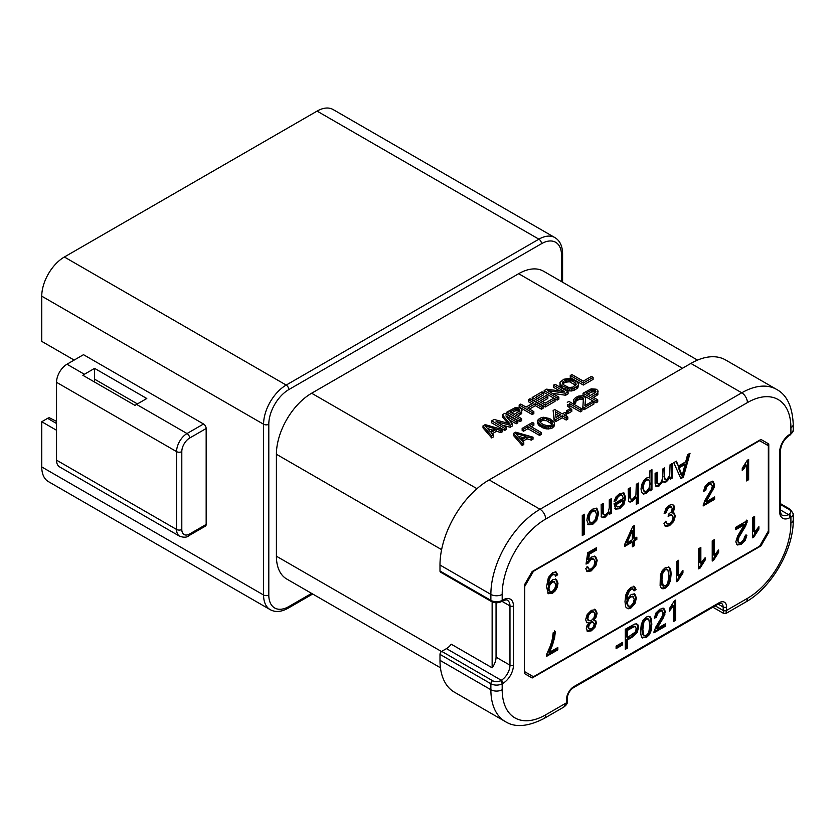 <?xml version="1.0" encoding="UTF-8"?>
<svg xmlns="http://www.w3.org/2000/svg" width="835" height="835" viewBox="0 0 835 835"><rect width="100%" height="100%" fill="white"/><g stroke="black" fill="none" stroke-linecap="round" stroke-linejoin="round"><path stroke-width="1.25" d="M697.517 360.104L543.585 271.239A49.829 28.766 120 0 0 518.671 273.703L311.632 393.233A49.829 28.766 120 0 0 276.406 454.261L276.406 556.214A49.829 28.766 120 0 0 286.729 579.02L440.442 667.77M56.54 421.414L49.359 417.761A6.148 3.549 120 0 0 47.626 418.345L41.75 421.738L41.75 466.942L263.578 595.011L263.578 424.243A31.991 18.464 -60 0 1 286.196 385.071L538.899 239.175A31.991 18.464 -60 0 1 554.889 237.589L333.071 109.521A31.991 18.464 120 0 0 317.07 111.107L64.368 257.003A31.991 18.464 120 0 0 41.75 296.174L41.75 341.379L74.158 360.083M137.441 403.91L94.595 379.173L94.595 368.371L84.377 374.278A14.759 8.527 -60 0 0 82.853 375.28L135.051 405.413A14.759 8.527 120 0 1 136.564 404.411L187.019 433.542A3.695 2.129 60 0 1 189.629 438.062A11.074 6.388 -60 0 0 181.8 451.62L181.8 529.463A3.695 2.129 0 0 1 176.582 529.463L176.582 451.62L56.54 382.315L56.54 460.158A14.759 8.527 120 0 0 59.598 466.911L179.64 536.227A14.759 8.527 -60 0 1 176.582 529.463L56.54 460.158M41.75 421.738L56.54 430.275M206.161 524.443L189.629 533.982A3.695 2.129 60 0 1 188.867 535.673L205.4 526.133A3.695 2.129 -120 0 0 206.161 524.443L206.161 428.512A3.695 2.129 -120 0 0 203.552 423.992L83.5 354.687L66.977 364.227A14.759 8.527 120 0 0 56.54 382.315M41.75 466.942A31.991 18.464 120 0 0 48.378 481.586L270.196 609.654A31.991 18.464 -60 0 1 263.578 595.011A3.695 2.129 0 0 0 268.797 595.011A28.296 16.335 -60 0 0 288.806 606.565L311.612 593.393M94.595 368.371L146.793 398.504L136.564 404.411M94.595 382.065L94.595 379.173M439.993 571.004L490.876 600.375A7.995 4.613 0 0 0 502.19 600.375L502.19 594.405A7.995 4.613 180 0 1 490.876 594.405A69.503 40.132 -60 0 1 540.026 509.277L741.762 392.805A69.503 40.132 -60 0 1 776.508 389.361L725.625 359.979A69.503 40.132 120 0 0 690.869 363.423L489.143 479.895A69.503 40.132 120 0 0 439.993 565.024L439.993 571.004A2.463 1.419 120 0 0 440.504 572.121L491.387 601.503A2.463 1.419 -60 0 1 490.876 600.375L490.876 594.405L439.993 565.024M491.711 435.922L483.006 425.881L483.006 427.885L491.711 437.937L493.339 436.987L493.339 434.983L491.711 435.922L491.711 437.937M483.006 425.881L485.177 424.618L502.576 429.649L500.948 430.589L496.533 429.294L496.533 431.298L492.264 433.762M496.533 431.298L500.948 432.593L502.576 431.653L502.576 429.649M522.157 443.458L513.452 433.417L513.452 435.421L522.157 445.462L523.785 444.523L523.785 442.519L522.157 443.458L522.157 445.462M513.452 433.417L515.623 432.154L533.022 437.175L531.394 438.124L526.979 436.83L526.979 438.834L522.71 441.298M526.979 438.834L531.394 440.128L533.022 439.189L533.022 437.175M533.868 423.23L529.526 425.735L541.184 432.467L541.184 434.482L539.546 435.421L527.887 428.689L523.545 431.204L522.157 430.401L522.157 428.386L532.48 422.427L533.868 423.23L533.868 425.234L531.258 426.748M542.426 427.666L537.688 423.669L538.199 419.452L541.456 417.563L543.648 417.26L549.722 418.565L554.461 422.562L554.482 425.516L552.603 427.885L548.501 428.971L545.192 428.637L542.426 427.666L542.426 425.662L539.932 424.211L539.932 426.226M566.193 418.032L562.299 415.788L555.776 419.556L554.116 418.596L553.146 410.496L554.116 420.6L555.776 421.56L562.299 417.792L566.193 420.036L567.821 419.097L567.821 417.093L566.193 418.032L566.193 420.036M553.146 410.496L554.774 409.557L562.268 413.889L564.992 412.313L566.652 413.273L566.652 415.287L565.671 415.851M567.998 413.544L566.61 412.751L566.61 410.736L570.409 408.545L571.798 409.338L571.798 411.352L567.998 413.544L567.998 411.54L566.61 410.736M567.591 404.401L567.591 406.405L569.814 407.689L569.814 405.685L567.591 404.401L567.591 406.405M567.278 402.334L568.906 401.395L581.953 408.931L581.953 410.935L580.325 411.874L569.814 405.81M582.851 397.512L580.92 397.032L577.914 397.804L575.743 399.37L575.774 400.957L574.407 401.75L573.551 399.683L575.701 397.47L578.697 396.061L582.538 395.769L584.479 396.573L585.606 398.17L584.917 405.612L592.526 401.217L593.915 402.021L593.915 404.036L584.135 409.682L582.747 408.879L583.414 398.472L582.851 397.512L582.851 399.527L579.542 399.182L575.774 401.364M585.116 405.507L585.606 398.17M573.551 399.683L573.572 402.961L574.407 403.754L575.774 402.971L575.774 400.957M582.851 399.527L583.279 400.236M598.121 391.584L596.785 393.629L591.89 396.458L597.724 399.829L597.724 401.833L596.096 402.773L583.049 395.247L583.049 393.233L591.211 388.839L596.159 389.193L597.829 390.467L597.87 394.694L593.633 397.46M517.804 420.861L516.176 421.8L505.895 415.872L512.366 423.992L510.195 425.255L496.115 421.518L506.386 427.447L504.757 428.386L491.711 420.861L494.153 419.441L509.893 423.825L502.305 414.734L504.757 413.325L517.804 420.861L517.804 422.865L516.176 423.804L508.859 419.587M502.305 414.734L502.305 416.748L507.711 423.22M506.386 427.447L506.386 429.461L504.757 430.401L491.711 422.865L491.711 420.861M502.545 425.234L510.195 427.259L512.366 426.007L512.366 423.992M522.011 410.413L520.675 412.469L515.779 415.298L521.604 418.659L521.604 420.673L519.975 421.612L506.928 414.077L506.928 412.072L515.091 407.678L520.038 408.023L521.708 409.307L521.75 413.534L517.523 416.3M543.084 406.259L541.456 407.198L535.35 403.681L527.73 408.075L533.836 411.592L532.208 412.542L519.161 405.006L520.789 404.067L526.071 407.104L533.68 402.71L528.409 399.673L530.037 398.723L543.084 406.259L543.084 408.273L541.456 409.213L535.35 405.685L529.473 409.077M531.937 403.722L528.409 401.677L528.409 399.673M533.836 411.592L533.836 413.607L532.208 414.546L519.161 407.01L519.161 405.006M547.854 396.458L540.777 400.539L545.224 403.107L553.375 398.389L555.045 399.36L545.255 405.006L532.208 397.47L541.998 391.824L543.658 392.784L535.506 397.491L539.118 399.579L546.184 395.498L547.854 396.458L547.854 398.462L542.52 401.541M543.658 392.784L543.658 394.788L537.249 398.493M555.045 399.36L555.045 401.364L545.255 407.01L532.208 399.485L532.208 397.47M552.123 393.275L565.65 395.247L568.092 393.828L568.092 391.824L565.65 393.233L565.65 395.247M559.941 390.999L553.417 387.242L553.417 385.227L555.045 384.288L568.092 391.824M565.65 393.233L547.468 390.582L558.855 397.157L558.855 399.161L557.216 400.111L544.169 392.575L544.169 390.561L546.622 389.152L564.523 391.636L553.417 385.227M577.872 385.853L572.977 388.682L569.136 388.974L561.663 385.593L559.982 383.683L559.951 382.42L560.546 386.647L567.487 390.655L571.338 390.999L574.616 390.06L577.872 387.868L578.404 384.904L577.872 387.868M583.321 385.039L570.274 377.503L570.274 375.499L571.902 374.56L583.279 381.125L591.441 376.418L593.101 377.378L593.101 379.393L583.321 385.039L583.321 383.035L570.274 375.499M492.139 601.889L492.139 667.812L451.255 644.202A12.306 7.108 -60 0 1 446.474 648.618L441.725 651.363A2.463 1.419 120 0 0 439.993 654.369L439.993 660.349A69.503 40.132 120 0 0 454.386 692.163L505.279 721.544A69.503 40.132 -60 0 1 490.876 689.731L490.876 683.75L439.993 654.369M496.053 602.766L496.053 657.155A12.306 7.108 -60 0 1 492.139 667.812M441.725 651.363L492.619 680.734A2.463 1.419 -60 0 0 490.876 683.75A7.995 4.613 180 0 0 502.19 683.75L503.014 683.27A2.463 1.419 -120 0 0 501.271 680.264L500.447 680.734A2.463 1.419 60 0 1 502.19 683.75L502.19 689.731A61.508 35.519 -60 0 0 545.683 714.843L566.516 702.809L566.516 699.396A10.458 6.033 120 0 1 573.916 686.589L719.185 602.713A10.458 6.033 120 0 1 726.575 606.982L726.064 613.401L723.611 613.401L723.1 606.982L718.163 604.133M690.044 453.248L687.602 454.658L685.692 461.849L678.417 466.045L676.381 461.139L673.761 462.653L680.88 478.632L683.364 477.202L690.044 453.248M656.133 486.502L659.013 486.053L662.906 481.252L664.169 482.39L666.466 481.743L670.286 477.171L670.286 479.217L672.196 478.111L672.196 463.561L670.056 464.792L669.712 475.585L666.935 479.332L665.234 479.499L664.702 477.338L664.702 467.882L662.572 469.113L662.572 477.568L661.696 481.336L659.483 483.642L657.458 483.361L657.239 472.192L655.12 473.414L655.12 483.402L656.153 486.523M658.21 483.966L657.333 483.465M649.108 477.578L649.807 477.985L648.419 477.474L646.499 478.058L643.722 480.616L641.708 484.519L641.009 488.945L641.635 492.399L643.503 494.038L646.342 493.36L650.006 489.028L650.006 490.917L651.947 489.801L651.947 469.667L649.807 470.898L649.484 477.745M638.431 483.048L636.291 484.279L635.936 495.134L632.961 498.965L630.999 499.246L630.3 496.961L630.3 487.744L628.16 488.976L628.619 501.198L630.091 502.106L632.523 501.344L636.291 497.159L636.291 504.371L638.431 503.14L638.431 483.048M628.619 501.198L630.091 502.106L628.859 501.564M615.614 509.11L619.737 508.724L623.985 504.236L625.624 497.597L624.016 493.005L619.622 493.579L616.011 496.898L614.08 501.48L616.282 500.52L617.597 497.483L619.612 495.614L622.242 495.364L623.421 498.359L614.017 503.787L615.75 509.204M601.941 517.283L603.371 517.69L605.459 516.969L609.477 512.252L609.477 514.318L611.397 513.212L611.397 498.662L609.258 499.894L609.258 507.837L608.277 512.199L605.918 514.569L604.425 514.976L603.538 514.297L603.288 503.338L601.158 504.57L601.284 515.842L602.223 517.502M604.425 514.976L603.559 514.464M596.9 508.484L592.766 509.089L589.729 511.73L587.6 515.456L586.869 520.299L588.518 524.766L592.766 524.296L596.722 520.393L598.674 513.274L596.973 508.525M584.406 514.235L582.277 515.466L582.277 535.559L584.406 534.327L584.406 514.235M532.156 677.999L760.935 545.913L768.774 532.354L768.774 443.959L760.935 439.44L532.156 571.526L524.328 585.084L524.328 673.48L532.156 677.999M616.105 648.618L622.659 644.829L622.659 642.345L616.105 646.133L616.105 648.618M625.3 649.338L627.596 648.012L627.596 639.84L632.064 637.262L637.168 632.554L638.577 627.388L638.044 624.966L636.656 623.828L634.506 624.121L625.3 629.246L625.3 649.338M642.355 637.752L646.321 637.543L649.473 634.548L651.352 630.101L651.603 619.507L650.517 617.148L648.774 616.272L646.321 617.034L643.159 620.04L641.27 624.476L640.643 630.571C640.643 634.349 641.217 636.74 642.355 637.752L642.752 638.034M641.489 637.251L645.445 637.042L648.607 634.047L650.486 629.6L651.123 623.515L650.726 619.006L649.64 616.647L650.517 617.148L649.849 616.574M654.4 617.284L655.621 616.731L656.55 613.224L659.024 610.729L661.383 610.385L663.167 612.827L662.176 616.376L655.538 627.492L653.889 632.836L665.391 626.198L665.391 623.818L656.853 628.745L663.512 617.503L665.359 611.617L663.909 608.485L659.942 609.164L655.986 612.942L654.296 618.234L656.487 617.232L657.427 613.725L659.89 611.23L662.301 610.917L661.477 610.437M675.724 620.228L675.724 600.052L674.346 600.845L669.315 608.798L669.315 611.178L673.584 605.74L673.584 621.459L675.724 620.228L674.857 619.727L674.857 600.553M627.596 637.47L627.596 630.289L634.193 626.667L635.644 627.012L636.207 628.849L635.268 632.085L627.596 637.47L626.73 636.969L626.73 629.788L633.327 626.166L634.777 626.511M634.464 626.26L635.644 627.012M642.835 629.308L643.942 621.887L646.29 619.09L648.785 619.288L649.797 625.29L648.785 632.45L646.321 635.519L643.837 635.32L642.835 629.308L641.969 628.797L643.075 621.386L645.424 618.589L647.908 618.777M647.449 618.411L648.785 619.288M643.43 635.195L642.971 634.819C642.355 634.433 642.031 632.429 641.969 628.797M567.236 701.807L563.719 707.13C566.485 705.053 567.654 703.279 567.236 701.807L567.236 698.394A2.463 1.419 180 0 1 566.516 699.396M683.364 477.202L682.487 476.691L688.844 453.948M680.525 477.829L682.487 476.691M678.417 466.045L675.849 461.442M679.126 467.809L678.25 467.297L684.157 463.895L685.024 464.396L682.174 475.773L679.126 467.809L685.024 464.396M678.25 467.297L681.308 475.272L682.174 475.773M672.196 478.111L671.319 477.61L671.319 464.062M670.286 478.204L671.319 477.61M668.71 479.801L667.833 479.29L669.409 476.67L670.286 477.171M667.833 479.29L665.589 481.242L663.303 481.889M662.906 481.252L662.03 480.751L658.137 485.552L655.256 486.001M656.581 482.86L656.373 472.693M664.357 478.987L663.835 468.383M651.947 489.801L651.081 489.3L651.081 470.168M650.006 489.915L651.081 489.3M648.451 491.585L647.574 491.084L649.129 488.527L650.006 489.028M647.574 491.084L645.476 492.859L642.637 493.537M646.645 480.01L645.768 479.509L647.939 479.311L649.035 479.958L650.016 483.559L648.972 488.433L646.551 491.314L644.192 491.283L643.19 487.703L644.213 482.797L646.645 480.01L649.035 479.958M645.768 479.509L643.336 482.296L642.324 487.202L643.868 491.105M638.431 503.14L637.564 502.639L637.564 483.548M636.291 503.369L637.564 502.639M632.523 501.344L631.646 500.843L635.425 496.658L636.291 497.159M631.646 500.843L629.214 501.605M630.133 498.745L629.433 496.46L629.433 488.245M616.282 500.52L614.32 500.489M621.376 494.863L618.735 495.113L616.731 496.982L615.416 500.019M623.14 492.504L624.757 497.096L623.119 503.735L618.871 508.223L614.737 508.609M616.199 506.302L617.316 506.97L616.199 506.302L615.395 504.016L622.43 499.956L623.296 500.457L622.19 504.142L619.716 506.709L617.075 506.803L616.261 504.517L623.296 500.457M615.395 504.016L616.261 504.517M611.397 513.212L610.531 512.711L610.531 499.163M609.477 513.316L610.531 512.711M605.459 516.969L604.592 516.458L608.6 511.751L609.477 512.252M604.592 516.458L602.505 517.189L601.075 516.771M602.672 513.786L602.421 503.839M596.18 508.066L597.808 512.773L595.856 519.892L591.89 523.795L587.652 524.265M592.766 511.114L591.89 510.613L594.374 510.331L595.428 510.957L596.482 514.548L595.418 519.339L592.766 522.251L590.126 522.376L589.061 518.911L590.115 514.036L592.766 511.114L595.428 510.957M591.89 510.613L589.249 513.535L588.195 518.41L589.625 522.094M584.406 534.327L583.54 533.826L583.54 514.736M582.277 534.557L583.54 533.826M760.935 545.913L760.069 545.412L767.897 531.853L768.774 532.354M531.29 677.498L533.022 676.496M760.935 439.44L767.897 443.458L767.897 445.462M532.594 676.246L524.328 671.476L524.766 586.347L533.461 571.276L759.631 440.692L768.336 445.723L768.336 531.102L759.631 546.163L533.461 676.747L524.766 671.726M532.156 571.526L524.328 585.084M768.774 443.959L767.897 443.458M673.761 512.92L672.091 513.003L673.876 510.268L674.482 507.555L673.845 505.332L672.018 504.476L669.388 505.269L665.944 508.63L664.159 513.494L666.299 512.7L667.363 509.371L669.44 507.273L671.486 506.991L672.29 508.765L671.194 511.928L668.397 514.339L668.157 516.646L669.67 515.498L672.112 515.195L673.073 517.439L672.029 521.03L669.493 523.702L667.332 524.025L666.079 521.718L663.95 523.284L665.662 526.384L669.472 525.747L673.678 521.499L675.338 516.072L674.148 513.087M670.662 506.511L671.517 507.002L668.574 506.772L666.487 508.87L665.422 512.199L664.316 512.617M671.246 514.694L672.112 515.195L671.246 514.694L668.292 515.331M667.332 524.025L665.213 521.217M632.346 546.831L634.485 545.599L634.485 540.788L636.834 539.431L636.834 537.166L634.485 538.523L634.485 525.507L632.742 526.509L624.799 544.117L624.799 546.372L632.346 542.019L632.346 546.831M589.051 569.199L587.903 567.007L585.659 568.52L587.36 571.61L591.243 570.9L595.814 565.827L597.192 560.316L595.606 556.528L591.775 556.935L588.487 560.087L589.427 554.148L596.367 550.14L596.367 547.781L587.715 552.78L586.034 564.074L588.038 563.218L591.211 559.44L593.883 559.116L594.927 561.84L593.862 566.026L591.243 568.875L589.051 569.199L587.026 566.506M548.188 593.497L552.551 593.247L555.348 590.762L557.289 587.162L557.999 583.237L556.486 579.417L552.853 579.688L550.516 581.692L548.637 584.803L549.232 579.803L550.829 576.411L552.624 574.72L554.753 574.553L555.567 576.181L557.686 574.762L556.11 572.006L552.749 572.612L548.376 577.444L546.508 586.984L548.511 593.716M748.651 479.687L748.651 459.511L747.273 460.304L742.242 468.258L742.242 470.637L746.511 465.199L746.511 480.918L748.651 479.687L747.774 479.186L747.774 460.012M710.616 483.528L712.391 485.97L711.399 489.519L704.761 500.635L703.112 505.968L714.614 499.33L714.614 496.961L706.086 501.887L714.165 487.369L714.593 484.749L713.132 481.618L709.166 482.306L705.21 486.074L703.519 491.377L705.711 490.375L706.65 486.868L709.124 484.373L711.535 484.049L708.247 483.872L705.784 486.367L704.844 489.874L703.623 490.427M557.832 647.49L549.315 652.406L552.394 645.371L554.597 637.627L555.4 631.427L553.208 632.7L552.394 638.691A40.414 23.338 -60 0 1 549.868 647.104L546.57 654.442L546.57 656.362L557.832 649.86L557.832 647.49M586.473 622.44L588.905 622.983L586.974 625.686L586.337 628.494L587.725 631.406L591.389 630.822L595.021 627.231L596.388 622.764L595.752 620.635L593.779 620.175L596.232 616.94L597.088 613.172L595.512 609.686L591.357 610.333L587.203 614.487L585.627 619.727L586.901 622.774M634.736 594.029L631.27 594.436L627.106 598.998A15.145 8.736 -60 0 1 627.429 595.793L629.444 590.888L631.166 589.374L633.055 589.03L634.047 590.888L636.103 589.489L634.548 586.692L631.208 587.318L627.868 590.449L625.707 595.157L624.987 601.722L625.718 606.941L627.857 608.715A8.037 4.645 120 0 0 630.947 607.984L634.861 603.862L636.427 598.048L634.83 594.082M632.189 588.529L633.16 589.082L630.3 588.873L628.567 590.387L626.553 595.292A15.145 8.736 120 0 0 626.24 598.497L627.106 598.998M676.538 561.496L676.538 581.661L677.916 580.868L682.947 572.925L682.947 570.535L678.678 575.983L678.678 560.264L676.538 561.496M668.543 566.913L669.357 567.383L665.401 567.581L662.239 570.587L660.36 575.033L660.12 585.627L661.205 587.986L662.938 588.852L665.401 588.101L668.553 585.095L670.442 580.649L671.069 574.563C671.069 570.785 670.495 568.384 669.357 567.383L668.96 567.101M661.205 587.986L661.863 588.55M712.224 540.892L712.224 561.068L713.601 560.264L718.632 552.321L718.632 549.941L714.363 555.379L714.363 539.66L712.224 540.892M698.707 548.699L698.707 568.865L700.085 568.071L705.116 560.128L705.116 557.738L700.847 563.176L700.847 547.468L698.707 548.699M752.492 517.648L752.492 537.813L753.869 537.02L758.9 529.077L758.9 526.687L754.631 532.125L754.631 516.406L752.492 517.648M738.933 542.593L738.015 540.652L739.017 537.103L745.645 525.977L747.294 520.643L735.792 527.282L735.792 529.651L744.329 524.724L737.67 535.966L735.823 541.863L737.284 544.994L741.24 544.305L745.196 540.537L746.897 535.235L744.695 536.247L743.755 539.744L741.292 542.239L738.933 542.593L737.148 540.151L738.14 536.602L744.778 525.476L746.427 520.142M666.299 512.7L665.422 512.199M672.968 504.831L673.615 507.054L673.01 509.767L671.215 512.502L672.091 513.003M673.615 512.836L674.471 515.571L672.801 520.998L668.605 525.246L664.796 525.873M632.346 545.829L633.619 545.098L633.619 540.287L635.967 538.93L635.967 537.667M634.485 545.599L633.619 545.098M632.346 542.019L631.479 541.518L624.799 545.37M634.485 538.523L633.619 538.022L633.619 526.008M636.834 539.431L635.967 538.93M634.485 540.788L633.619 540.287M632.346 530.705L631.479 530.194L626.031 542.406L626.897 542.907L632.346 530.705L632.346 539.754L626.897 542.907M593.017 558.615L590.335 558.939L586.17 563.134M588.038 563.218L587.172 562.717M596.367 550.14L595.501 549.639L595.501 548.282M589.427 554.148L588.56 553.647L595.501 549.639M588.56 553.647L587.621 559.586L588.487 560.087M594.75 556.037L596.315 559.815L594.948 565.326L590.376 570.399L586.494 571.109M557.686 574.762L556.82 574.261L555.285 575.284M555.233 571.505L556.82 574.261M553.876 574.042L551.747 574.209L549.962 575.899L548.365 579.302L547.76 584.302L548.637 584.803M555.619 578.916L557.122 582.726L556.413 586.661L554.482 590.261L551.684 592.746L547.322 592.996M554.67 581.818L551.559 581.609L549.106 584.239L548.094 587.955L548.553 590.136L549.879 591.159M553.981 581.421L555.818 584.646L554.837 588.633L552.519 591.232L550.745 591.66L549.294 590.961M550.745 591.66L549.43 590.637L548.971 588.456L549.973 584.74L552.436 582.12L554.857 581.922M746.511 479.916L747.774 479.186M744.486 468.08L743.609 467.569L745.645 464.698L746.511 465.199M743.609 467.569L742.242 469.218M706.086 501.887L705.21 501.386L713.299 486.868L713.716 484.248L712.265 481.117M714.614 499.33L713.748 498.829L713.748 497.462M703.174 504.935L713.748 498.829M705.711 490.375L704.844 489.874M549.315 652.406L548.449 651.905L551.517 644.87L553.73 637.126L554.534 630.926M557.832 649.86L556.966 649.359L556.966 647.991M546.57 655.35L556.966 649.359M593.779 620.175L592.913 619.664L595.365 616.439L596.221 612.671L594.645 609.185M594.885 620.134L595.522 622.263L594.155 626.73L590.522 630.321L586.859 630.905M588.905 622.983L586.504 622.472M592.568 621.741L590.481 622.023L588.456 624.079L587.663 626.741L589.301 629.016L588.456 628.525M593.601 612.128L592.307 611.345L590.46 611.867L587.934 614.466L586.942 617.931L588.811 620.76L587.809 618.432L588.8 614.967L591.337 612.379L593.174 611.846L594.468 612.629L594.896 614.424L593.904 617.879L591.41 620.468L588.842 620.781M589.353 629.047L588.529 627.242L589.333 624.58L591.347 622.524L593.414 622.232L594.207 624.1L593.403 626.741L591.368 628.807L589.322 629.026M592.307 611.345L594.468 612.629M636.103 589.489L635.237 588.988L633.807 589.959M633.682 586.191L635.237 588.988M627.116 599.488L626.24 598.497M634.057 593.633L635.55 597.547L633.995 603.361L630.081 607.483A8.037 4.645 -60 0 1 626.991 608.214M633.139 596.628L629.882 596.42L627.45 599.019L626.49 602.901L627.743 605.855M632.356 596.18L634.224 599.227L633.17 603.319L630.686 606.095L628.348 606.2L627.356 603.402L628.317 599.52L630.749 596.921L633.233 596.681M677.811 560.765L677.811 575.472L678.678 575.983M682.08 571.464L682.947 572.925M682.08 572.424L677.049 580.367L677.916 580.868M668.48 566.881C669.628 567.884 670.202 570.284 670.202 574.062L669.576 580.148L667.687 584.594L664.524 587.6L661.456 588.247M667.008 569.313L664.524 569.115L662.061 572.184L661.049 579.344L662.061 585.345L663.387 586.222L661.925 579.845L662.927 572.685L665.401 569.616L667.875 569.814L668.877 575.826L667.77 583.247L665.422 586.045L662.061 585.345M666.549 568.938L667.875 569.814M713.487 540.161L713.487 554.878L714.363 555.379M717.766 550.86L718.632 552.321M717.766 551.82L712.735 559.763L713.601 560.264M699.97 547.969L699.97 562.675L700.847 563.176M704.249 558.657L705.116 560.128M704.249 559.627L699.219 567.57L700.085 568.071M753.765 516.917L753.765 531.624L754.631 532.125M758.034 527.605L758.9 529.077M758.034 528.565L753.003 536.519L753.869 537.02M735.792 528.649L743.463 524.223L744.329 524.724M746.02 534.734L744.329 540.036L740.374 543.804L736.407 544.493M616.105 647.616L621.793 644.328L621.793 642.856M622.659 644.829L621.793 644.328M625.3 648.336L626.73 647.511L626.73 639.339L631.197 636.761L636.291 632.043L637.71 626.887L636.708 623.849M653.951 631.792L664.514 625.686L664.514 624.329M656.853 628.745L655.986 628.244L664.065 613.725L664.493 611.105L663.032 607.974M673.584 620.457L674.857 619.727M669.315 609.759L672.718 605.239L673.584 605.74M627.596 648.012L626.73 647.511M627.596 639.84L626.73 639.339M627.596 630.289L626.73 629.788M665.391 626.198L664.514 625.686M656.487 617.232L655.621 616.731M500.948 430.589L500.948 432.593M496.533 429.294L491.095 432.426L493.339 434.983M495.145 428.804L485.208 425.892L490.249 431.632L495.145 428.804M487.588 428.595L492.838 430.14M531.394 438.124L531.394 440.128M526.979 436.83L521.541 439.961L523.785 442.519M525.591 436.34L515.654 433.428L520.696 439.168L525.591 436.34M518.034 436.131L523.284 437.676M541.184 432.467L539.546 433.417L539.546 435.421M539.546 433.417L527.887 426.685L527.887 428.689M527.887 426.685L523.545 429.19L523.545 431.204M523.545 429.19L522.157 428.386M539.932 424.211L538.815 423.261L538.815 425.265M538.815 423.261L538.251 422.625L538.251 424.629M538.251 422.625L537.688 421.665L537.688 423.669M537.688 421.665L537.667 420.715M554.482 423.512L553.949 426.789M553.949 424.775L552.603 425.881L552.603 427.885M552.603 425.881L550.693 426.664L550.693 428.668M550.693 426.664L548.501 426.967L548.501 428.971M548.501 426.967L546.852 426.956L546.852 428.96M546.852 426.956L545.192 426.622L545.192 428.637M545.192 426.622L544.086 426.299L544.086 428.313M544.086 426.299L542.426 425.662M540.172 422.468L543.512 424.712L548.198 425.85L551.215 425.078L552.551 423.345L550.578 420.631L546.695 418.711L543.95 418.377L539.859 420.089L540.172 422.468M539.995 421.978L542.573 420.527L546.695 420.715L552.154 424.253M539.859 420.089L539.859 421.602M540.934 419.149L540.934 421.153M542.573 418.523L542.573 420.527M543.95 418.377L543.95 420.381M546.695 418.711L546.695 420.715M548.637 419.514L548.637 421.518M550.578 420.631L550.578 422.646M551.977 421.748L551.977 423.762M554.116 418.596L554.116 420.6M566.652 413.273L563.938 414.849L567.821 417.093M562.299 415.788L562.299 417.792M555.776 419.556L555.776 421.56M555.359 411.78L556.016 417.49L560.64 414.828L555.359 411.78M558.897 415.83L555.609 413.93M571.798 409.338L567.998 411.54M581.953 408.931L580.325 409.87L580.325 411.874M580.325 409.87L569.501 403.618L569.814 405.685M593.915 402.021L584.135 407.668L582.747 406.875M584.135 407.668L584.135 409.682M582.298 397.199L582.298 399.203M580.92 397.032L580.92 399.036M579.542 397.178L579.542 399.182M577.914 397.804L577.914 399.808M576.818 398.431L576.818 400.435M575.743 399.37L575.743 400.883M574.407 401.75L574.407 403.754M573.572 400.946L573.572 402.961M597.87 392.69L597.87 394.694M596.785 393.629L596.785 395.644M597.724 399.829L596.096 400.769L596.096 402.773M596.096 400.769L583.049 393.233M590.23 395.498L595.397 392.513L595.919 391.25L592.318 389.799L586.066 393.097L590.23 395.498M591.232 390.112L591.232 392.116L587.809 394.099M591.232 392.116L593.424 391.813L595.282 392.575M592.318 389.799L592.318 391.813M593.424 389.809L593.424 391.813M594.53 390.133L594.53 392.137M595.355 390.613L595.355 392.533M595.919 391.25L595.919 391.897M516.176 421.8L516.176 423.804M510.195 425.255L510.195 427.259M504.757 428.386L504.757 430.401M521.75 411.519L521.75 413.534M520.675 412.469L520.675 414.473M521.604 418.659L519.975 419.598L519.975 421.612M519.975 419.598L506.928 412.072M514.11 414.327L519.276 411.352L519.808 410.079L516.207 408.639L509.945 411.926L514.11 414.327M515.111 408.941L515.111 410.956L511.688 412.928M515.111 410.956L517.303 410.653L519.172 411.415M516.207 408.639L516.207 410.643M517.303 408.639L517.303 410.653M518.41 408.962L518.41 410.977M519.245 409.442L519.245 411.373M519.808 410.079L519.808 410.736M532.208 412.542L532.208 414.546M541.456 407.198L541.456 409.213M535.35 403.681L535.35 405.685M545.255 405.006L545.255 407.01M558.855 397.157L557.216 398.097L557.216 400.111M557.216 398.097L544.169 390.561M559.951 382.42L563.74 379.267L569.22 378.349L576.703 381.72L578.384 383.641L578.404 384.904M576.797 386.803L576.797 388.807M574.616 388.056L574.616 390.06M572.977 388.682L572.977 390.686M571.338 388.985L571.338 390.999M569.136 388.974L569.136 390.978M567.487 388.651L567.487 390.655M565.827 388.004L565.827 390.008M561.663 385.593L561.663 387.607M560.546 384.643L560.546 386.647M559.982 383.683L559.982 385.697M565.41 380.228L562.425 382.273L563.291 384.653L568.844 387.544L572.956 387.096L576.202 384.257L575.065 382.67L570.9 380.259L568.144 379.612L565.41 380.228L565.41 382.232L563.239 383.495L563.239 381.48M565.41 382.232L569.522 381.783L575.701 385.279M562.665 384.048L563.239 383.495M566.777 379.758L566.777 381.772M568.144 379.612L568.144 381.616M569.522 379.779L569.522 381.783M570.9 380.259L570.9 382.273M575.065 382.67L575.065 384.674M575.91 383.463L575.91 385.081M562.425 382.273L562.425 383.776M593.101 377.378L583.321 383.035M268.797 595.011L268.797 424.243A28.296 16.335 -60 0 1 288.806 389.59L541.508 243.695A28.296 16.335 -60 0 1 561.517 255.249L561.517 281.583L561.517 255.249A3.695 2.129 180 0 0 562.592 253.736C562.487 246.033 559.909 240.647 554.889 237.589M288.806 606.565A3.695 2.129 60 0 1 288.033 608.245L312.697 594.009M268.797 424.243A3.695 2.129 180 0 1 263.578 424.243L41.75 296.174M56.54 423.491L47.626 418.345M181.8 451.62A3.695 2.129 180 0 1 176.582 451.62A14.759 8.527 -60 0 1 187.019 433.542L203.552 423.992M66.977 364.227L84.377 374.278M206.161 428.512L189.629 438.062M189.629 533.982A11.074 6.388 -60 0 1 181.8 529.463M64.368 257.003L286.196 385.071A3.695 2.129 60 0 1 288.806 389.59M541.508 243.695A3.695 2.129 -120 0 0 538.899 239.175L317.07 111.107M311.632 393.233L476.973 488.684M682.477 368.277L518.671 273.703M441.611 549.639L276.406 454.261M276.406 556.214L441.485 651.519M496.053 657.155L509.976 665.192L509.976 605.928L501.992 601.325M446.474 648.618L501.271 680.264A12.306 7.108 120 0 0 509.976 665.192A2.463 1.419 0 0 0 513.452 665.192A14.759 8.527 120 0 1 503.014 683.27M513.452 605.928A2.463 1.419 180 0 1 509.976 605.928A12.306 7.108 120 0 0 507.43 600.302C507.231 599.551 505.592 599.791 502.503 601.033A2.463 1.419 -120 0 0 503.014 599.906A14.759 8.527 120 0 1 513.452 605.928L513.452 665.192M489.143 479.895L540.026 509.277A7.995 4.613 60 0 1 545.683 519.067A61.508 35.519 -60 0 0 502.19 594.405M545.683 519.067L747.409 402.595A7.995 4.613 -120 0 0 741.762 392.805L690.869 363.423M780.36 509.914L788.344 514.527L789.169 514.047A5.532 3.194 180 0 0 789.169 509.527L780.36 504.444M779.639 511.511A2.463 1.419 0 0 0 780.36 510.509C780.777 513.702 781.393 515.247 782.186 515.132A12.306 7.108 120 0 0 788.344 514.527A2.463 1.419 60 0 1 790.077 517.543A14.759 8.527 120 0 1 779.639 511.511L779.639 452.246A14.759 8.527 120 0 1 790.077 434.169L790.912 433.689L790.912 427.708A61.508 35.519 -60 0 0 747.409 402.595M789.169 509.527A2.463 1.419 -60 0 1 790.401 509.402L793.25 513.796A7.995 4.613 180 0 1 790.912 517.063L790.077 517.543M715.209 605.845L723.1 610.406A2.463 1.419 0 0 0 726.575 610.406L747.409 598.371A61.508 35.519 -60 0 0 790.912 523.034L790.912 517.063A2.463 1.419 -120 0 0 789.169 514.047M726.575 606.982A2.463 1.419 180 0 1 723.1 606.982A7.995 4.613 120 0 0 721.44 603.329L718.674 603.841A2.463 1.419 -120 0 0 719.185 602.713M439.993 660.349L490.876 689.731A7.995 4.613 0 0 0 502.19 689.731M500.447 680.734A5.532 3.194 180 0 1 492.619 680.734M491.387 601.503C494.821 603.183 498.245 603.183 501.678 601.503A2.463 1.419 60 0 0 502.19 600.375L503.014 599.906M790.077 434.169A2.463 1.419 60 0 1 789.576 435.296L790.401 434.816A2.463 1.419 -120 0 0 790.912 433.689A7.995 4.613 0 0 0 793.25 430.422L793.25 424.451A7.995 4.613 180 0 1 790.912 427.708M780.36 510.509L780.36 451.244A2.463 1.419 180 0 1 779.639 452.246M790.912 523.034A7.995 4.613 0 0 0 793.25 519.777L793.25 513.796M726.074 613.401L745.759 602.035A7.995 4.613 -120 0 0 747.409 598.371M573.916 686.589A2.463 1.419 60 0 1 573.405 687.716L718.674 603.841M545.683 714.843A7.995 4.613 60 0 1 544.023 718.497L563.719 707.13M680.066 471.817L680.942 472.318M666.466 481.743L665.589 481.242M659.013 486.053L658.137 485.552M656.373 480.856L657.239 481.357M663.835 476.837L664.702 477.338M646.342 493.36L645.476 492.859M643.19 487.703L642.324 487.202M644.213 482.797L643.336 482.296M629.433 496.46L630.3 496.961M617.597 497.483L616.731 496.982M625.624 497.597L624.757 497.096M623.985 504.236L623.119 503.735M619.737 508.724L618.871 508.223M619.612 495.614L618.735 495.113M603.371 517.69L602.505 517.189M602.421 511.688L603.288 512.189M598.674 513.274L597.808 512.773M596.722 520.393L595.856 519.892M592.766 524.296L591.89 523.795M589.061 518.911L588.195 518.41M590.115 514.036L589.249 513.535M667.134 523.921L666.455 523.524M669.67 515.498L668.793 514.997M669.44 507.273L668.574 506.772M667.363 509.371L666.487 508.87M674.482 507.555L673.615 507.054M673.876 510.268L673.01 509.767M675.338 516.072L674.471 515.571M673.678 521.499L672.801 520.998M669.472 525.747L668.605 525.246M588.842 569.084L588.184 568.698M591.211 559.44L590.335 558.939M589.343 561.057L588.477 560.556M597.192 560.316L596.315 559.815M595.814 565.827L594.948 565.326M591.243 570.9L590.376 570.399M552.624 574.72L551.747 574.209M550.829 576.411L549.962 575.899M549.232 579.803L548.365 579.302M557.999 583.237L557.122 582.726M557.289 587.162L556.413 586.661M555.348 590.762L554.482 590.261M552.551 593.247L551.684 592.746M548.971 588.456L548.094 587.955M549.973 584.74L549.106 584.239M549.43 590.637L548.553 590.136M709.124 484.373L708.247 483.872M706.65 486.868L705.784 486.367M714.593 484.749L713.716 484.248M714.165 487.369L713.299 486.868M712.746 490.646L711.869 490.145M709.447 496.073L708.581 495.572M706.984 500.04L706.107 499.539M554.597 637.627L553.73 637.126M552.394 645.371L551.517 644.87M596.232 616.94L595.365 616.439M596.388 622.764L595.522 622.263M595.021 627.231L594.155 626.73M591.389 630.822L590.522 630.321M597.088 613.172L596.221 612.671M588.529 627.242L587.663 626.741M589.333 624.58L588.456 624.079M591.347 622.524L590.481 622.023M588.779 620.739L587.976 620.28M587.809 618.432L586.942 617.931M588.8 614.967L587.934 614.466M591.337 612.379L590.46 611.867M631.166 589.374L630.3 588.873M629.444 590.888L628.567 590.387M628.223 592.986L627.356 592.485M627.429 595.793L626.553 595.292M636.427 598.048L635.55 597.547M634.861 603.862L633.995 603.361M630.947 607.984L630.081 607.483M627.356 603.402L626.49 602.901M628.317 599.52L627.45 599.019M630.749 596.921L629.882 596.42M679.815 577.089L678.949 576.588M671.069 574.563L670.202 574.062M670.442 580.649L669.576 580.148M668.553 585.095L667.687 584.594M665.401 588.101L664.524 587.6M662.938 588.852L662.072 588.351M661.925 579.845L661.049 579.344M662.927 572.685L662.061 572.184M665.401 569.616L664.524 569.115M715.501 556.486L714.635 555.985M701.984 564.293L701.118 563.792M755.769 533.241L754.903 532.74M747.054 522.501L746.187 522M745.645 525.977L744.778 525.476M742.847 530.642L741.981 530.141M739.017 537.103L738.14 536.602M738.015 540.652L737.148 540.151M738.829 542.531L738.057 542.092M745.196 540.537L744.329 540.036M741.24 544.305L740.374 543.804M638.044 624.966L637.168 624.455M638.577 627.388L637.71 626.887M637.168 632.554L636.291 632.043M632.064 637.262L631.197 636.761M634.193 626.667L633.327 626.166M632.053 627.722L631.187 627.221M651.603 619.507L650.726 619.006M651.989 624.016L651.123 623.515M651.352 630.101L650.486 629.6M649.473 634.548L648.607 634.047M646.321 637.543L645.445 637.042M643.942 621.887L643.075 621.386M646.29 619.09L645.424 618.589M659.89 611.23L659.024 610.729M657.427 613.725L656.55 613.224M665.359 611.617L664.493 611.105M664.942 614.226L664.065 613.725M663.512 617.503L662.646 617.002M660.224 622.941L659.358 622.44M657.75 626.897L656.884 626.396M671.559 608.611L670.693 608.11M562.592 282.209L562.592 253.736M270.196 609.654C275.362 612.472 281.311 612.003 288.033 608.245M188.867 535.673C186.915 537.5 183.846 537.677 179.64 536.227M780.36 503.609L790.401 509.402M723.611 613.401L712.86 607.202M501.678 601.503L502.503 601.033M793.25 424.451C792.373 406.457 786.8 394.767 776.508 389.361M790.401 434.816L793.25 430.422M780.36 451.244C780.976 444.512 784.044 439.189 789.576 435.296M745.759 602.035C771.623 587.663 793.741 549.357 793.25 519.777M567.236 698.394C567.675 693.895 569.721 690.336 573.405 687.716M505.279 721.544C514.976 727.765 527.887 726.742 544.023 718.497M657.855 483.851L656.988 483.35M603.987 514.83L603.12 514.329M593.894 612.045L593.027 611.544"/></g></svg>
